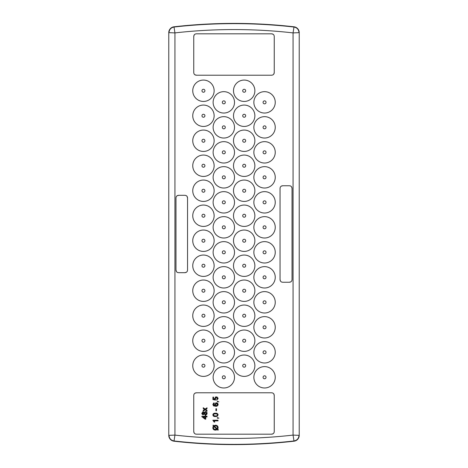 <?xml version="1.0" encoding="UTF-8"?>
<svg xmlns="http://www.w3.org/2000/svg" width="468" height="468" viewBox="0 0 468 468"><rect width="100%" height="100%" fill="white"/><g stroke="black" fill="none" stroke-linecap="round" stroke-linejoin="round"><path stroke-width="0.7" d="M173.997 26.799A531.01 531.01 0 0 1 294.003 26.799A5.897 5.897 0 0 1 299.227 32.661L299.227 435.339A5.897 5.897 0 0 1 294.003 441.201A531.01 531.01 0 0 1 173.997 441.201A5.897 5.897 0 0 1 168.772 435.339L168.772 32.661A5.897 5.897 0 0 1 173.997 26.799L174.026 27.039C170.937 27.641 169.264 29.519 169.006 32.661L174.938 32.9A524.839 524.839 0 0 1 293.062 32.9L298.993 32.661C298.736 29.519 297.063 27.641 293.974 27.039L293.062 32.9L293.062 435.1L293.974 440.961C297.063 440.359 298.736 438.481 298.993 435.339L293.062 435.1A524.839 524.839 0 0 1 174.938 435.1L169.006 435.339C169.264 438.481 170.937 440.359 174.026 440.961L174.938 435.1L174.938 32.9L174.026 27.039A530.77 530.77 0 0 1 293.974 27.039L294.003 26.799M271.522 392.787C273.242 392.886 274.149 393.793 274.248 395.513L274.248 431.461C274.149 433.181 273.242 434.093 271.522 434.187L196.478 434.187C194.758 434.093 193.851 433.181 193.752 431.461L193.752 395.513C193.851 393.793 194.758 392.886 196.478 392.787L271.522 392.787M292.044 279.513C291.95 281.233 291.037 282.145 289.318 282.245L282.777 282.245C281.057 282.145 280.151 281.233 280.051 279.513L280.051 188.487C280.151 186.767 281.057 185.854 282.777 185.755L289.318 185.755C291.037 185.854 291.944 186.767 292.044 188.487L292.044 279.513M274.248 36.539C274.149 34.819 273.242 33.907 271.522 33.813L196.478 33.813C194.758 33.907 193.851 34.819 193.752 36.539L193.752 72.487C193.851 74.207 194.758 75.114 196.478 75.213L271.522 75.213C273.242 75.114 274.149 74.207 274.248 72.487L274.248 36.539M187.539 269.954C187.446 271.674 186.533 272.587 184.813 272.68L178.712 272.68C176.992 272.587 176.079 271.674 175.98 269.954L175.98 198.046C176.079 196.326 176.992 195.413 178.712 195.314L184.813 195.314C186.533 195.413 187.446 196.326 187.539 198.046L187.539 269.954M203.463 101.451A10.688 10.688 -176.4 0 0 214.133 90.739A10.688 10.688 -176.4 0 0 203.422 80.069A10.688 10.688 -176.4 0 0 192.752 90.786A10.688 10.688 -176.4 0 0 203.463 101.451M223.839 113.04A10.688 10.688 -176.4 0 0 234.503 102.328A10.688 10.688 -176.4 0 0 223.792 91.658A10.688 10.688 -176.4 0 0 213.121 102.375A10.688 10.688 -176.4 0 0 223.839 113.04M244.208 101.451A10.688 10.688 -176.4 0 0 254.873 90.739A10.688 10.688 -176.4 0 0 244.161 80.069A10.688 10.688 -176.4 0 0 233.497 90.786A10.688 10.688 -176.4 0 0 244.208 101.451M264.578 113.04A10.688 10.688 -176.4 0 0 275.248 102.328A10.688 10.688 -176.4 0 0 264.537 91.658A10.688 10.688 -176.4 0 0 253.867 102.375A10.688 10.688 -176.4 0 0 264.578 113.04M264.578 138.037A10.688 10.688 -176.4 0 0 275.248 127.325A10.688 10.688 -176.4 0 0 264.537 116.655A10.688 10.688 -176.4 0 0 253.867 127.366A10.688 10.688 -176.4 0 0 264.578 138.037M244.208 126.448A10.688 10.688 -176.4 0 0 254.873 115.736A10.688 10.688 -176.4 0 0 244.161 105.066A10.688 10.688 -176.4 0 0 233.497 115.777A10.688 10.688 -176.4 0 0 244.208 126.448M223.839 138.037A10.688 10.688 -176.4 0 0 234.503 127.325A10.688 10.688 -176.4 0 0 223.792 116.655A10.688 10.688 -176.4 0 0 213.121 127.366A10.688 10.688 -176.4 0 0 223.839 138.037M203.463 126.448A10.688 10.688 -176.4 0 0 214.133 115.736A10.688 10.688 -176.4 0 0 203.422 105.066A10.688 10.688 -176.4 0 0 192.752 115.777A10.688 10.688 -176.4 0 0 203.463 126.448M203.463 151.439A10.688 10.688 -176.4 0 0 214.133 140.728A10.688 10.688 -176.4 0 0 203.422 130.063A10.688 10.688 -176.4 0 0 192.752 140.774A10.688 10.688 -176.4 0 0 203.463 151.439M223.792 141.652A10.688 10.688 -176.4 0 0 213.121 152.363A10.688 10.688 -176.4 0 0 223.839 163.028A10.688 10.688 -176.4 0 0 234.503 152.316A10.688 10.688 -176.4 0 0 223.792 141.652M244.161 130.063A10.688 10.688 -176.4 0 0 233.497 140.774A10.688 10.688 -176.4 0 0 244.208 151.439A10.688 10.688 -176.4 0 0 254.873 140.728A10.688 10.688 -176.4 0 0 244.161 130.063M264.537 141.652A10.688 10.688 -176.4 0 0 253.867 152.363A10.688 10.688 -176.4 0 0 264.578 163.028A10.688 10.688 -176.4 0 0 275.248 152.316A10.688 10.688 -176.4 0 0 264.537 141.652M244.208 176.436A10.688 10.688 -176.4 0 0 254.873 165.725A10.688 10.688 -176.4 0 0 244.161 155.054A10.688 10.688 -176.4 0 0 233.497 165.766A10.688 10.688 -176.4 0 0 244.208 176.436M244.208 201.433A10.688 10.688 -176.4 0 0 254.873 190.722A10.688 10.688 -176.4 0 0 244.161 180.051A10.688 10.688 -176.4 0 0 233.497 190.763A10.688 10.688 -176.4 0 0 244.208 201.433M244.208 226.424A10.688 10.688 -176.4 0 0 254.873 215.713A10.688 10.688 -176.4 0 0 244.161 205.048A10.688 10.688 -176.4 0 0 233.497 215.76A10.688 10.688 -176.4 0 0 244.208 226.424M244.208 251.421A10.688 10.688 -176.4 0 0 254.873 240.71A10.688 10.688 -176.4 0 0 244.161 230.04A10.688 10.688 -176.4 0 0 233.497 240.751A10.688 10.688 -176.4 0 0 244.208 251.421M244.208 276.412A10.688 10.688 -176.4 0 0 254.873 265.701A10.688 10.688 -176.4 0 0 244.161 255.037A10.688 10.688 -176.4 0 0 233.497 265.748A10.688 10.688 -176.4 0 0 244.208 276.412M244.208 301.41A10.688 10.688 -176.4 0 0 254.873 290.698A10.688 10.688 -176.4 0 0 244.161 280.028A10.688 10.688 -176.4 0 0 233.497 290.739A10.688 10.688 -176.4 0 0 244.208 301.41M244.208 326.407A10.688 10.688 -176.4 0 0 254.873 315.695A10.688 10.688 -176.4 0 0 244.161 305.025A10.688 10.688 -176.4 0 0 233.497 315.736A10.688 10.688 -176.4 0 0 244.208 326.407M244.208 351.398A10.688 10.688 -176.4 0 0 254.873 340.686A10.688 10.688 -176.4 0 0 244.161 330.022A10.688 10.688 -176.4 0 0 233.497 340.733A10.688 10.688 -176.4 0 0 244.208 351.398M244.208 376.395A10.688 10.688 -176.4 0 0 254.873 365.683A10.688 10.688 -176.4 0 0 244.161 355.013A10.688 10.688 -176.4 0 0 233.497 365.724A10.688 10.688 -176.4 0 0 244.208 376.395M264.537 341.611A10.688 10.688 -176.4 0 0 253.867 352.322A10.688 10.688 -176.4 0 0 264.578 362.987A10.688 10.688 -176.4 0 0 275.248 352.275A10.688 10.688 -176.4 0 0 264.537 341.611M264.578 337.995A10.688 10.688 -176.4 0 0 275.248 327.284A10.688 10.688 -176.4 0 0 264.537 316.614A10.688 10.688 -176.4 0 0 253.867 327.325A10.688 10.688 -176.4 0 0 264.578 337.995M264.578 312.998A10.688 10.688 -176.4 0 0 275.248 302.287A10.688 10.688 -176.4 0 0 264.537 291.617A10.688 10.688 -176.4 0 0 253.867 302.328A10.688 10.688 -176.4 0 0 264.578 312.998M264.578 288.001A10.688 10.688 -176.4 0 0 275.248 277.29A10.688 10.688 -176.4 0 0 264.537 266.625A10.688 10.688 -176.4 0 0 253.867 277.337A10.688 10.688 -176.4 0 0 264.578 288.001M264.578 263.01A10.688 10.688 -176.4 0 0 275.248 252.299A10.688 10.688 -176.4 0 0 264.537 241.628A10.688 10.688 -176.4 0 0 253.867 252.34A10.688 10.688 -176.4 0 0 264.578 263.01M264.578 238.013A10.688 10.688 -176.4 0 0 275.248 227.302A10.688 10.688 -176.4 0 0 264.537 216.637A10.688 10.688 -176.4 0 0 253.867 227.349A10.688 10.688 -176.4 0 0 264.578 238.013M264.578 188.025A10.688 10.688 -176.4 0 0 275.248 177.314A10.688 10.688 -176.4 0 0 264.537 166.643A10.688 10.688 -176.4 0 0 253.867 177.354A10.688 10.688 -176.4 0 0 264.578 188.025M264.578 213.022A10.688 10.688 -176.4 0 0 275.248 202.311A10.688 10.688 -176.4 0 0 264.537 191.64A10.688 10.688 -176.4 0 0 253.867 202.351A10.688 10.688 -176.4 0 0 264.578 213.022M223.839 213.022A10.688 10.688 -176.4 0 0 234.503 202.311A10.688 10.688 -176.4 0 0 223.792 191.64A10.688 10.688 -176.4 0 0 213.121 202.351A10.688 10.688 -176.4 0 0 223.839 213.022M223.839 188.025A10.688 10.688 -176.4 0 0 234.503 177.314A10.688 10.688 -176.4 0 0 223.792 166.643A10.688 10.688 -176.4 0 0 213.121 177.354A10.688 10.688 -176.4 0 0 223.839 188.025M203.463 176.436A10.688 10.688 -176.4 0 0 214.133 165.725A10.688 10.688 -176.4 0 0 203.422 155.054A10.688 10.688 -176.4 0 0 192.752 165.766A10.688 10.688 -176.4 0 0 203.463 176.436M203.463 201.433A10.688 10.688 -176.4 0 0 214.133 190.722A10.688 10.688 -176.4 0 0 203.422 180.051A10.688 10.688 -176.4 0 0 192.752 190.763A10.688 10.688 -176.4 0 0 203.463 201.433M203.463 226.424A10.688 10.688 -176.4 0 0 214.133 215.713A10.688 10.688 -176.4 0 0 203.422 205.048A10.688 10.688 -176.4 0 0 192.752 215.76A10.688 10.688 -176.4 0 0 203.463 226.424M223.839 238.013A10.688 10.688 -176.4 0 0 234.503 227.302A10.688 10.688 -176.4 0 0 223.792 216.637A10.688 10.688 -176.4 0 0 213.121 227.349A10.688 10.688 -176.4 0 0 223.839 238.013M203.463 251.421A10.688 10.688 -176.4 0 0 214.133 240.71A10.688 10.688 -176.4 0 0 203.422 230.04A10.688 10.688 -176.4 0 0 192.752 240.751A10.688 10.688 -176.4 0 0 203.463 251.421M223.792 241.628A10.688 10.688 -176.4 0 0 213.121 252.34A10.688 10.688 -176.4 0 0 223.839 263.01A10.688 10.688 -176.4 0 0 234.503 252.299A10.688 10.688 -176.4 0 0 223.792 241.628M203.463 276.412A10.688 10.688 -176.4 0 0 214.133 265.701A10.688 10.688 -176.4 0 0 203.422 255.037A10.688 10.688 -176.4 0 0 192.752 265.748A10.688 10.688 -176.4 0 0 203.463 276.412M223.792 266.625A10.688 10.688 -176.4 0 0 213.121 277.337A10.688 10.688 -176.4 0 0 223.839 288.001A10.688 10.688 -176.4 0 0 234.503 277.29A10.688 10.688 -176.4 0 0 223.792 266.625M223.792 291.617A10.688 10.688 -176.4 0 0 213.121 302.328A10.688 10.688 -176.4 0 0 223.839 312.998A10.688 10.688 -176.4 0 0 234.503 302.287A10.688 10.688 -176.4 0 0 223.792 291.617M203.463 301.41A10.688 10.688 -176.4 0 0 214.133 290.698A10.688 10.688 -176.4 0 0 203.422 280.028A10.688 10.688 -176.4 0 0 192.752 290.739A10.688 10.688 -176.4 0 0 203.463 301.41M203.463 326.407A10.688 10.688 -176.4 0 0 214.133 315.695A10.688 10.688 -176.4 0 0 203.422 305.025A10.688 10.688 -176.4 0 0 192.752 315.736A10.688 10.688 -176.4 0 0 203.463 326.407M203.463 351.398A10.688 10.688 -176.4 0 0 214.133 340.686A10.688 10.688 -176.4 0 0 203.422 330.022A10.688 10.688 -176.4 0 0 192.752 340.733A10.688 10.688 -176.4 0 0 203.463 351.398M223.792 341.611A10.688 10.688 -176.4 0 0 213.121 352.322A10.688 10.688 -176.4 0 0 223.839 362.987A10.688 10.688 -176.4 0 0 234.503 352.275A10.688 10.688 -176.4 0 0 223.792 341.611M223.839 337.995A10.688 10.688 -176.4 0 0 234.503 327.284A10.688 10.688 -176.4 0 0 223.792 316.614A10.688 10.688 -176.4 0 0 213.121 327.325A10.688 10.688 -176.4 0 0 223.839 337.995M203.463 376.395A10.688 10.688 -176.4 0 0 214.133 365.683A10.688 10.688 -176.4 0 0 203.422 355.013A10.688 10.688 -176.4 0 0 192.752 365.724A10.688 10.688 -176.4 0 0 203.463 376.395M223.792 366.602A10.688 10.688 -176.4 0 0 213.121 377.313A10.688 10.688 -176.4 0 0 223.839 387.984A10.688 10.688 -176.4 0 0 234.503 377.272A10.688 10.688 -176.4 0 0 223.792 366.602M264.537 366.602A10.688 10.688 -176.4 0 0 253.867 377.313A10.688 10.688 -176.4 0 0 264.578 387.984A10.688 10.688 -176.4 0 0 275.248 377.272A10.688 10.688 -176.4 0 0 264.537 366.602M272.388 392.898L272.867 393.073M273.792 393.875L274.248 395.513L274.248 431.461M274.137 432.327L273.996 432.73M273.16 433.731L271.522 434.187M195.618 434.082L195.209 433.941M194.208 433.105L193.752 431.461M193.863 394.647L194.004 394.243M194.84 393.243L196.478 392.787M291.938 280.379L291.757 280.864M290.956 281.789L289.318 282.245L282.777 282.245M281.911 282.134L281.508 281.993M280.507 281.157L280.051 279.513M280.156 187.621L280.338 187.136M281.139 186.211L282.777 185.755M290.183 185.866L290.587 186.007M291.587 186.843L292.044 188.487M273.172 34.275L271.522 33.813M273.786 74.137L274.248 72.487M194.828 74.751L196.478 75.213M194.214 34.884L193.752 36.539M187.434 270.82L187.253 271.305M186.457 272.23L184.813 272.68L178.712 272.68M177.846 272.575L177.442 272.434M176.436 271.598L175.98 269.954M176.091 197.18L176.231 196.776M177.068 195.77L178.712 195.314M185.679 195.425L186.165 195.606M187.083 196.402L187.539 198.046M218.843 401.842L218.041 401.509L218.041 401.842L217.38 401.842L217.38 401.175L218.843 401.842L218.041 401.509M218.041 417.883L218.843 418.216L218.041 417.883L218.041 418.216L217.38 418.216L217.38 417.55L218.737 418.076M214.601 398.59L216.263 396.846L217.48 397.244L218.111 398.56L216.643 400.175L217.392 398.052M215.309 397.098L216.263 396.846L217.48 397.244L218.111 398.56M217.38 399.064L217.509 398.56L216.128 397.519M216.485 397.519L215.198 398.765M215.274 398.057L215.578 400.111L212.917 399.578L212.917 397.116L213.583 397.116L213.583 399.034L214.929 399.298L214.584 398.373M215.356 399.163L215.181 398.555M215.625 402.966L216.076 402.854M216.608 402.854L217.123 402.995M217.591 403.281L217.883 403.627M217.989 403.843L218.111 404.481C217.872 405.803 217.041 406.405 215.613 406.3L213.332 405.633M218.082 404.832L217.989 405.148M216.754 406.171L215.613 406.3M214.022 406.066L213.63 405.873M213.385 403.211L213.964 402.942M213.443 405.733L212.852 404.405L214.18 402.907L214.25 403.568L213.449 404.446L214.163 405.44M213.718 403.808L214.25 403.568L213.718 403.808L213.607 405.013L215.333 405.633L214.648 404.37L216.333 402.837C217.404 402.889 218 403.434 218.111 404.481M216.31 413.267L216.789 413.355M217.994 414.244L217.608 416.046L215.485 416.549C214.04 416.713 213.162 416.157 212.852 414.888L212.858 414.712M216.801 416.409L216.397 416.491M216.339 416.497L215.929 416.538M215.128 416.543L214.8 416.52M213.894 416.327L213.314 415.999M213.215 415.9L212.852 414.888C213.162 413.618 214.04 413.063 215.485 413.221C216.924 413.063 217.801 413.613 218.111 414.888M213.268 413.811L213.613 413.572M213.923 413.443L214.397 413.308M214.672 413.262L215.485 413.221M214.432 421.434L214.607 421.738M214.151 422.072L212.852 420.211L218.041 420.211L218.041 420.878L213.999 420.878L214.765 422.072L213.958 421.726M213.502 421.141L213.192 420.855M213.069 426.512L213.092 425.102L213.759 425.687L215.502 425.201C217.076 425.254 217.948 426.055 218.111 427.6L217.661 429.156L218.34 429.759L217.953 430.197L217.251 429.565L216.76 429.852M218.041 428.296L217.749 429.01M216.204 430.057L215.847 430.11M214.631 430.034L214.326 429.94M213.747 429.636L213.314 429.244M212.817 428.097L213.344 426.102M215.502 425.201L213.917 425.593M217.708 426.249L217.936 426.681M204.147 409.711L204.539 409.453L203.229 408.529L203.229 407.733L205.124 409.061L207.02 407.798L207.02 408.593L205.709 409.471L207.02 410.395L207.02 411.191L205.124 409.863L203.229 411.126L203.229 410.325L204.539 409.453L204.177 409.196M204.996 411.676L205.511 411.588C206.511 411.688 207.037 412.244 207.09 413.256C207.037 414.274 206.505 414.829 205.493 414.917L204.177 413.934L203.867 414.443M204.3 414.262L204.177 413.934L203.141 414.718L201.831 413.262L203.159 411.793L204.177 412.56L205.511 411.588M202.919 414.701L202.422 414.508M201.942 413.905L201.843 413.484M202.72 411.863L203.159 411.793M204.925 90.763A1.486 1.486 -176.4 0 0 203.44 89.277A1.486 1.486 -176.4 0 0 201.96 90.763A1.486 1.486 -176.4 0 0 203.44 92.243A1.486 1.486 -176.4 0 0 204.925 90.763M225.295 102.352A1.486 1.486 -176.4 0 0 223.815 100.866A1.486 1.486 -176.4 0 0 222.329 102.352A1.486 1.486 -176.4 0 0 223.815 103.832A1.486 1.486 -176.4 0 0 225.295 102.352M245.671 90.763A1.486 1.486 -176.4 0 0 244.185 89.277A1.486 1.486 -176.4 0 0 242.705 90.763A1.486 1.486 -176.4 0 0 244.185 92.243A1.486 1.486 -176.4 0 0 245.671 90.763M266.04 102.352A1.486 1.486 -176.4 0 0 264.555 100.866A1.486 1.486 -176.4 0 0 263.075 102.352A1.486 1.486 -176.4 0 0 264.555 103.832A1.486 1.486 -176.4 0 0 266.04 102.352M266.04 127.343A1.486 1.486 -176.4 0 0 264.555 125.863A1.486 1.486 -176.4 0 0 263.075 127.343A1.486 1.486 -176.4 0 0 264.555 128.829A1.486 1.486 -176.4 0 0 266.04 127.343M245.671 115.754A1.486 1.486 -176.4 0 0 244.185 114.274A1.486 1.486 -176.4 0 0 242.705 115.754A1.486 1.486 -176.4 0 0 244.185 117.24A1.486 1.486 -176.4 0 0 245.671 115.754M225.295 127.343A1.486 1.486 -176.4 0 0 223.815 125.863A1.486 1.486 -176.4 0 0 222.329 127.343A1.486 1.486 -176.4 0 0 223.815 128.829A1.486 1.486 -176.4 0 0 225.295 127.343M204.925 115.754A1.486 1.486 -176.4 0 0 203.44 114.274A1.486 1.486 -176.4 0 0 201.96 115.754A1.486 1.486 -176.4 0 0 203.44 117.24A1.486 1.486 -176.4 0 0 204.925 115.754M204.925 140.751A1.486 1.486 -176.4 0 0 203.44 139.265A1.486 1.486 -176.4 0 0 201.96 140.751A1.486 1.486 -176.4 0 0 203.44 142.237A1.486 1.486 -176.4 0 0 204.925 140.751M225.295 152.34A1.486 1.486 -176.4 0 0 223.815 150.854A1.486 1.486 -176.4 0 0 222.329 152.34A1.486 1.486 -176.4 0 0 223.815 153.826A1.486 1.486 -176.4 0 0 225.295 152.34M245.671 140.751A1.486 1.486 -176.4 0 0 244.185 139.265A1.486 1.486 -176.4 0 0 242.705 140.751A1.486 1.486 -176.4 0 0 244.185 142.237A1.486 1.486 -176.4 0 0 245.671 140.751M266.04 152.34A1.486 1.486 -176.4 0 0 264.555 150.854A1.486 1.486 -176.4 0 0 263.075 152.34A1.486 1.486 -176.4 0 0 264.555 153.826A1.486 1.486 -176.4 0 0 266.04 152.34M245.671 165.748A1.486 1.486 -176.4 0 0 244.185 164.262A1.486 1.486 -176.4 0 0 242.705 165.748A1.486 1.486 -176.4 0 0 244.185 167.228A1.486 1.486 -176.4 0 0 245.671 165.748M245.671 190.739A1.486 1.486 -176.4 0 0 244.185 189.259A1.486 1.486 -176.4 0 0 242.705 190.739A1.486 1.486 -176.4 0 0 244.185 192.225A1.486 1.486 -176.4 0 0 245.671 190.739M245.671 215.736A1.486 1.486 -176.4 0 0 244.185 214.25A1.486 1.486 -176.4 0 0 242.705 215.736A1.486 1.486 -176.4 0 0 244.185 217.216A1.486 1.486 -176.4 0 0 245.671 215.736M245.671 240.727A1.486 1.486 -176.4 0 0 244.185 239.247A1.486 1.486 -176.4 0 0 242.705 240.727A1.486 1.486 -176.4 0 0 244.185 242.213A1.486 1.486 -176.4 0 0 245.671 240.727M245.671 265.725A1.486 1.486 -176.4 0 0 244.185 264.244A1.486 1.486 -176.4 0 0 242.705 265.725A1.486 1.486 -176.4 0 0 244.185 267.21A1.486 1.486 -176.4 0 0 245.671 265.725M245.671 290.722A1.486 1.486 -176.4 0 0 244.185 289.236A1.486 1.486 -176.4 0 0 242.705 290.722A1.486 1.486 -176.4 0 0 244.185 292.202A1.486 1.486 -176.4 0 0 245.671 290.722M245.671 315.713A1.486 1.486 -176.4 0 0 244.185 314.233A1.486 1.486 -176.4 0 0 242.705 315.713A1.486 1.486 -176.4 0 0 244.185 317.199A1.486 1.486 -176.4 0 0 245.671 315.713M245.671 340.71A1.486 1.486 -176.4 0 0 244.185 339.224A1.486 1.486 -176.4 0 0 242.705 340.71A1.486 1.486 -176.4 0 0 244.185 342.196A1.486 1.486 -176.4 0 0 245.671 340.71M245.671 365.707A1.486 1.486 -176.4 0 0 244.185 364.221A1.486 1.486 -176.4 0 0 242.705 365.707A1.486 1.486 -176.4 0 0 244.185 367.187A1.486 1.486 -176.4 0 0 245.671 365.707M266.04 352.299A1.486 1.486 -176.4 0 0 264.555 350.813A1.486 1.486 -176.4 0 0 263.075 352.299A1.486 1.486 -176.4 0 0 264.555 353.785A1.486 1.486 -176.4 0 0 266.04 352.299M266.04 327.302A1.486 1.486 -176.4 0 0 264.555 325.822A1.486 1.486 -176.4 0 0 263.075 327.302A1.486 1.486 -176.4 0 0 264.555 328.788A1.486 1.486 -176.4 0 0 266.04 327.302M266.04 302.31A1.486 1.486 -176.4 0 0 264.555 300.825A1.486 1.486 -176.4 0 0 263.075 302.31A1.486 1.486 -176.4 0 0 264.555 303.79A1.486 1.486 -176.4 0 0 266.04 302.31M266.04 277.313A1.486 1.486 -176.4 0 0 264.555 275.833A1.486 1.486 -176.4 0 0 263.075 277.313A1.486 1.486 -176.4 0 0 264.555 278.799A1.486 1.486 -176.4 0 0 266.04 277.313M266.04 252.322A1.486 1.486 -176.4 0 0 264.555 250.836A1.486 1.486 -176.4 0 0 263.075 252.322A1.486 1.486 -176.4 0 0 264.555 253.802A1.486 1.486 -176.4 0 0 266.04 252.322M266.04 227.325A1.486 1.486 -176.4 0 0 264.555 225.839A1.486 1.486 -176.4 0 0 263.075 227.325A1.486 1.486 -176.4 0 0 264.555 228.805A1.486 1.486 -176.4 0 0 266.04 227.325M266.04 177.337A1.486 1.486 -176.4 0 0 264.555 175.851A1.486 1.486 -176.4 0 0 263.075 177.337A1.486 1.486 -176.4 0 0 264.555 178.817A1.486 1.486 -176.4 0 0 266.04 177.337M266.04 202.328A1.486 1.486 -176.4 0 0 264.555 200.848A1.486 1.486 -176.4 0 0 263.075 202.328A1.486 1.486 -176.4 0 0 264.555 203.814A1.486 1.486 -176.4 0 0 266.04 202.328M225.295 202.328A1.486 1.486 -176.4 0 0 223.815 200.848A1.486 1.486 -176.4 0 0 222.329 202.328A1.486 1.486 -176.4 0 0 223.815 203.814A1.486 1.486 -176.4 0 0 225.295 202.328M225.295 177.337A1.486 1.486 -176.4 0 0 223.815 175.851A1.486 1.486 -176.4 0 0 222.329 177.337A1.486 1.486 -176.4 0 0 223.815 178.817A1.486 1.486 -176.4 0 0 225.295 177.337M204.925 165.748A1.486 1.486 -176.4 0 0 203.44 164.262A1.486 1.486 -176.4 0 0 201.96 165.748A1.486 1.486 -176.4 0 0 203.44 167.228A1.486 1.486 -176.4 0 0 204.925 165.748M204.925 190.739A1.486 1.486 -176.4 0 0 203.44 189.259A1.486 1.486 -176.4 0 0 201.96 190.739A1.486 1.486 -176.4 0 0 203.44 192.225A1.486 1.486 -176.4 0 0 204.925 190.739M204.925 215.736A1.486 1.486 -176.4 0 0 203.44 214.25A1.486 1.486 -176.4 0 0 201.96 215.736A1.486 1.486 -176.4 0 0 203.44 217.216A1.486 1.486 -176.4 0 0 204.925 215.736M225.295 227.325A1.486 1.486 -176.4 0 0 223.815 225.839A1.486 1.486 -176.4 0 0 222.329 227.325A1.486 1.486 -176.4 0 0 223.815 228.805A1.486 1.486 -176.4 0 0 225.295 227.325M204.925 240.727A1.486 1.486 -176.4 0 0 203.44 239.247A1.486 1.486 -176.4 0 0 201.96 240.727A1.486 1.486 -176.4 0 0 203.44 242.213A1.486 1.486 -176.4 0 0 204.925 240.727M225.295 252.322A1.486 1.486 -176.4 0 0 223.815 250.836A1.486 1.486 -176.4 0 0 222.329 252.322A1.486 1.486 -176.4 0 0 223.815 253.802A1.486 1.486 -176.4 0 0 225.295 252.322M204.925 265.725A1.486 1.486 -176.4 0 0 203.44 264.244A1.486 1.486 -176.4 0 0 201.96 265.725A1.486 1.486 -176.4 0 0 203.44 267.21A1.486 1.486 -176.4 0 0 204.925 265.725M225.295 277.313A1.486 1.486 -176.4 0 0 223.815 275.833A1.486 1.486 -176.4 0 0 222.329 277.313A1.486 1.486 -176.4 0 0 223.815 278.799A1.486 1.486 -176.4 0 0 225.295 277.313M225.295 302.31A1.486 1.486 -176.4 0 0 223.815 300.825A1.486 1.486 -176.4 0 0 222.329 302.31A1.486 1.486 -176.4 0 0 223.815 303.79A1.486 1.486 -176.4 0 0 225.295 302.31M204.925 290.722A1.486 1.486 -176.4 0 0 203.44 289.236A1.486 1.486 -176.4 0 0 201.96 290.722A1.486 1.486 -176.4 0 0 203.44 292.202A1.486 1.486 -176.4 0 0 204.925 290.722M204.925 315.713A1.486 1.486 -176.4 0 0 203.44 314.233A1.486 1.486 -176.4 0 0 201.96 315.713A1.486 1.486 -176.4 0 0 203.44 317.199A1.486 1.486 -176.4 0 0 204.925 315.713M204.925 340.71A1.486 1.486 -176.4 0 0 203.44 339.224A1.486 1.486 -176.4 0 0 201.96 340.71A1.486 1.486 -176.4 0 0 203.44 342.196A1.486 1.486 -176.4 0 0 204.925 340.71M225.295 352.299A1.486 1.486 -176.4 0 0 223.815 350.813A1.486 1.486 -176.4 0 0 222.329 352.299A1.486 1.486 -176.4 0 0 223.815 353.785A1.486 1.486 -176.4 0 0 225.295 352.299M225.295 327.302A1.486 1.486 -176.4 0 0 223.815 325.822A1.486 1.486 -176.4 0 0 222.329 327.302A1.486 1.486 -176.4 0 0 223.815 328.788A1.486 1.486 -176.4 0 0 225.295 327.302M204.925 365.707A1.486 1.486 -176.4 0 0 203.44 364.221A1.486 1.486 -176.4 0 0 201.96 365.707A1.486 1.486 -176.4 0 0 203.44 367.187A1.486 1.486 -176.4 0 0 204.925 365.707M225.295 377.296A1.486 1.486 -176.4 0 0 223.815 375.81A1.486 1.486 -176.4 0 0 222.329 377.296A1.486 1.486 -176.4 0 0 223.815 378.776A1.486 1.486 -176.4 0 0 225.295 377.296M266.04 377.296A1.486 1.486 -176.4 0 0 264.555 375.81A1.486 1.486 -176.4 0 0 263.075 377.296A1.486 1.486 -176.4 0 0 264.555 378.776A1.486 1.486 -176.4 0 0 266.04 377.296M216.514 408.763L216.514 410.693L215.912 410.693L215.912 408.763L216.514 408.763M218.111 427.6L217.994 428.46M217.251 429.565L215.461 430.127C213.835 430.08 212.946 429.261 212.782 427.67M205.756 419.182L205.095 419.182L201.895 416.719L201.895 416.251L205.095 416.251L205.095 415.584L205.756 415.584L205.756 416.251L207.02 416.251L207.02 416.918L205.756 416.918L205.756 419.182M216.321 405.633L217.509 404.527L216.356 403.504L215.245 404.557L216.321 405.633M215.479 415.882C216.479 416.052 217.158 415.719 217.509 414.888C217.193 414.063 216.52 413.73 215.479 413.887C214.467 413.724 213.788 414.057 213.449 414.894L213.806 415.584L214.911 415.865M214.291 426.161L217.134 428.688L217.444 427.67C217.316 426.524 216.661 425.944 215.467 425.933L214.291 426.161L215.467 425.933M213.853 426.547L213.449 427.653C213.56 428.811 214.227 429.39 215.45 429.396L216.702 429.086L213.853 426.547M205.165 414.209L206.487 413.25L205.505 412.255L204.493 413.267L205.481 414.256L206.283 413.905M203.141 414.051L203.896 413.25L203.176 412.454L202.428 413.256L203.141 414.051M205.095 418.357L205.095 416.918L203.223 416.918L205.095 418.357M217.251 405.241L217.298 403.896M216.181 403.51L215.701 403.662M215.432 403.913L215.245 404.557M216.906 403.603L216.356 403.504M216.368 415.836L216.69 415.777M217.181 415.549L217.474 415.139M213.736 414.262L213.449 414.894L213.946 415.66M214.075 415.713L214.438 415.806M215.017 413.899L214.578 413.94M216.953 414.081L216.485 413.952M217.421 427.372L217.257 426.863M216.198 426.026L215.847 425.956M217.333 428.302L217.134 428.688M216.14 429.32L214.344 429.179M206.318 413.852L206.487 413.25M205.809 412.296L205.195 412.296M203.779 413.724L203.896 413.25M203.176 412.454L202.457 413.496M202.545 412.788L202.428 413.256M299.227 435.339L299.227 32.661M173.997 441.201L174.026 440.961A530.77 530.77 0 0 0 293.974 440.961L294.003 441.201M168.772 32.661L168.772 435.339"/></g></svg>
